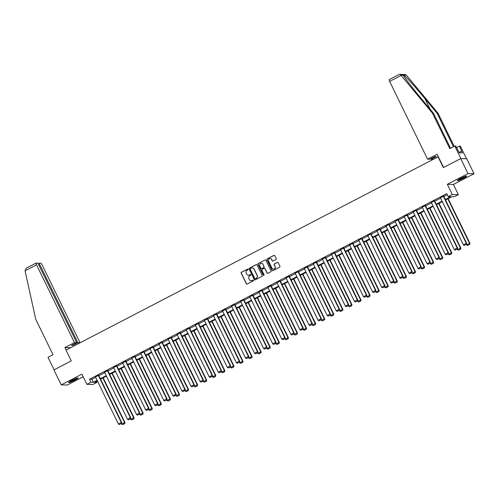 <?xml version="1.0" encoding="UTF-8"?>
<svg xmlns="http://www.w3.org/2000/svg" width="499" height="499" viewBox="0 0 499 499"><rect width="100%" height="100%" fill="white"/><g stroke="black" fill="none" stroke-linecap="round" stroke-linejoin="round"><path stroke-width="0.75" d="M248.109 269.31A0.462 0.449 -88.8 0 0 247.51 269.104L241.441 272.254A0.661 0.636 -88.8 0 0 241.154 273.14L246.325 283.738A0.661 0.636 -88.8 0 0 247.18 284.025L253.249 280.875A0.462 0.449 -88.8 0 0 253.055 280.001A0.462 0.449 -88.8 0 0 252.85 280.051L252.064 280.457A2.108 2.046 -88.8 0 1 249.313 279.527L248.882 278.642A2.108 2.046 -88.8 0 1 249.793 275.81L250.579 275.404A0.462 0.449 -88.8 0 0 250.386 274.531A0.462 0.449 -88.8 0 0 250.18 274.575L249.394 274.986A2.108 2.046 -88.8 0 1 246.643 274.051L246.213 273.171A2.108 2.046 -88.8 0 1 247.124 270.339L247.909 269.928A0.462 0.449 -88.8 0 0 248.109 269.31M247.797 269.067A0.462 0.449 -88.8 0 0 247.672 269.111L241.603 272.261A0.661 0.636 -88.8 0 0 241.316 273.146L246.487 283.738A0.661 0.636 -88.8 0 0 246.961 284.093M253.136 280.014A0.462 0.449 -88.8 0 0 253.012 280.058L252.064 280.457M250.467 274.537A0.462 0.449 -88.8 0 0 250.342 274.581L249.394 274.986M460.727 178.318A5.24 0.599 154 0 0 457.296 180.638A5.24 0.599 154 0 0 463.278 178.368A5.24 0.599 154 0 0 466.715 176.047A5.24 0.599 154 0 0 460.727 178.318M72.012 380.232A5.24 0.599 154 0 0 68.581 382.558A5.24 0.599 154 0 0 74.563 380.288A5.24 0.599 154 0 0 78 377.968A5.24 0.599 154 0 0 72.012 380.232M275.935 259.536A0.661 0.636 -88.8 0 0 276.221 258.65L274.768 255.681A0.661 0.636 -88.8 0 0 273.914 255.388L267.171 258.887A0.661 0.636 -88.8 0 0 266.89 259.773L272.055 270.371A0.661 0.636 -88.8 0 0 272.909 270.664L279.652 267.158A0.661 0.636 -88.8 0 0 279.939 266.273L278.186 262.686A0.661 0.636 -88.8 0 0 277.325 262.393L274.444 263.89A0.661 0.636 -88.8 0 0 274.157 264.776L275.024 266.56A1.765 1.709 -88.8 0 1 273.464 269.111A1.765 1.709 -88.8 0 1 271.974 268.144L268.568 261.17A1.765 1.709 -88.8 0 1 270.134 258.613A1.765 1.709 -88.8 0 1 271.624 259.58L272.192 260.746A0.661 0.636 -88.8 0 0 273.053 261.039L275.935 259.536M460.689 158.607L466.74 158.732L474.05 173.721L468 173.596L460.689 158.607L443.349 167.614L438.085 156.823L66.011 350.092L71.276 360.889L53.936 369.896L61.246 384.885L81.905 374.15L86.876 384.349L90.949 382.228L89.483 379.234L446.78 193.637L448.239 196.637L452.312 194.516L458.363 194.641L454.29 196.762L451.838 196.712L445.538 199.98M468 173.596L447.341 184.324L452.312 194.516M257.004 264.907A0.661 0.636 -88.8 0 0 256.149 264.62L249.406 268.119A0.661 0.636 -88.8 0 0 249.126 269.005L254.29 279.596A0.661 0.636 -88.8 0 0 255.151 279.889L261.888 276.39A0.661 0.636 -88.8 0 0 262.175 275.504L257.004 264.907M258.289 263.503L265.031 260.004A0.661 0.636 -88.8 0 1 265.886 260.297L271.057 270.888A0.661 0.636 -88.8 0 1 270.77 271.774L267.888 273.271A0.661 0.636 -88.8 0 1 267.027 272.978L264.932 268.687A0.661 0.636 -88.8 0 0 264.071 268.393L262.162 269.385A0.661 0.636 -88.8 0 0 261.875 270.271L264.058 274.743A0.462 0.449 -88.8 0 1 263.647 275.411A0.462 0.449 -88.8 0 1 263.26 275.161L258.008 264.389A0.661 0.636 -88.8 0 1 258.289 263.503L265.031 260.004M61.246 384.885L67.296 385.01L83.177 376.757M89.483 379.234L91.941 379.284L95.652 377.356M98.883 375.672L104.728 372.641M107.959 370.963L113.803 367.925M117.04 366.247L122.885 363.21M126.116 361.532L131.961 358.494M135.192 356.816L141.042 353.779M144.273 352.101L150.118 349.063M153.349 347.385L159.193 344.347M162.424 342.67L168.275 339.632M171.506 337.954L177.351 334.916M180.582 333.238L186.426 330.201M189.664 328.523L195.508 325.485M198.739 323.807L204.584 320.77M207.815 319.092L213.659 316.054M216.897 314.376L222.741 311.339M225.972 309.661L231.817 306.623M235.048 304.945L240.892 301.907M244.13 300.23L249.974 297.192M253.205 295.514L259.05 292.476M262.281 290.798L268.125 287.761M271.362 286.083L277.207 283.045M280.438 281.367L286.283 278.33M289.514 276.652L295.364 273.614M298.595 271.936L304.44 268.899M307.671 267.221L313.515 264.183M316.746 262.505L322.597 259.468M325.828 257.79L331.673 254.752M334.904 253.074L340.748 250.036M343.986 248.359L349.83 245.321M353.061 243.643L358.906 240.605M362.137 238.927L367.981 235.89M371.219 234.212L377.063 231.174M380.294 229.496L386.139 226.459M389.37 224.781L395.214 221.743M398.452 220.065L404.296 217.028M407.527 215.35L413.372 212.312M416.603 210.634L422.453 207.596M425.684 205.919L431.529 202.881M434.76 201.203L440.605 198.165M443.836 196.487L447.291 194.697M98.702 375.304L95.459 376.97M107.778 370.589L104.54 372.254M116.86 365.873L113.616 367.538M125.935 361.157L122.698 362.823M135.011 356.442L131.773 358.107M144.092 351.726L140.849 353.392M153.168 347.011L149.931 348.676M162.25 342.295L159.006 343.961M171.325 337.58L168.082 339.245M180.401 332.864L177.164 334.53M189.483 328.149L186.239 329.814M198.558 323.433L195.315 325.099M207.634 318.718L204.397 320.383M216.716 314.002L213.472 315.667M225.791 309.286L222.548 310.952M234.867 304.571L231.63 306.236M243.949 299.855L240.705 301.521M253.024 295.14L249.781 296.805M262.1 290.424L258.862 292.09M271.182 285.715L267.938 287.374M280.257 280.999L277.02 282.659M289.333 276.284L286.095 277.943M298.414 271.568L295.171 273.227M307.49 266.853L304.253 268.512M316.572 262.137L313.328 263.796M325.647 257.422L322.404 259.081M334.723 252.706L331.486 254.365M343.805 247.991L340.561 249.65M352.88 243.275L349.637 244.934M361.956 238.559L358.719 240.219M371.038 233.844L367.794 235.503M380.113 229.128L376.87 230.788M389.189 224.413L385.952 226.072M398.271 219.697L395.027 221.356M407.346 214.982L404.109 216.641M416.422 210.266L413.184 211.925M425.504 205.551L422.26 207.21M434.579 200.835L431.342 202.494M443.661 196.119L440.417 197.779M447.341 184.324L453.391 184.449L474.05 173.721M453.391 184.449L458.363 194.641M96.482 381.298L96.999 382.353L92.926 384.473L86.876 384.349M445.301 199.488L450.691 196.687L448.239 196.637M90.949 382.228L93.4 382.278L97.112 380.35M100.343 378.672L106.193 375.635M109.424 373.957L115.269 370.919M118.5 369.241L124.345 366.204M127.576 364.526L133.426 361.488M136.657 359.81L142.502 356.773M145.733 355.095L151.577 352.057M154.815 350.379L160.659 347.341M163.89 345.664L169.735 342.626M172.966 340.948L178.81 337.91M182.048 336.232L187.892 333.195M191.123 331.517L196.968 328.485M200.199 326.801L206.043 323.77M209.281 322.086L215.125 319.054M218.356 317.37L224.201 314.339M227.432 312.655L233.276 309.623M236.514 307.939L242.358 304.908M245.589 303.224L251.434 300.192M254.665 298.508L260.515 295.477M263.746 293.792L269.591 290.761M272.822 289.077L278.667 286.046M281.898 284.361L287.748 281.33M290.979 279.646L296.824 276.614M300.055 274.937L305.899 271.899M309.137 270.221L314.981 267.183M318.212 265.505L324.057 262.468M327.288 260.79L333.132 257.752M336.37 256.074L342.214 253.037M345.445 251.359L351.29 248.321M354.521 246.643L360.365 243.606M363.603 241.928L369.447 238.89M372.678 237.212L378.523 234.174M381.754 232.497L387.604 229.459M390.836 227.781L396.68 224.743M399.911 223.065L405.756 220.028M408.987 218.35L414.837 215.312M418.068 213.634L423.913 210.597M427.144 208.919L432.989 205.881M436.226 204.203L442.07 201.166M97.355 380.843L94.548 382.303L96.999 382.353M442.307 201.658L436.463 204.696M433.232 206.374L427.387 209.412M424.156 211.089L418.305 214.127M415.074 215.805L409.23 218.843M405.999 220.521L400.154 223.558M396.917 225.236L391.073 228.274M387.842 229.952L381.997 232.989M378.766 234.667L372.921 237.705M369.684 239.383L363.84 242.42M360.609 244.098L354.764 247.136M351.533 248.814L345.688 251.852M342.451 253.529L336.607 256.567M333.376 258.245L327.531 261.283M324.3 262.961L318.449 265.998M315.218 267.676L309.374 270.714M306.143 272.392L300.298 275.429M297.067 277.107L291.216 280.145M287.985 281.823L282.141 284.86M278.91 286.538L273.065 289.576M269.828 291.254L263.983 294.291M260.752 295.969L254.908 299.007M251.677 300.685L245.832 303.716M242.595 305.4L236.751 308.432M233.52 310.116L227.675 313.147M224.444 314.832L218.599 317.863M215.362 319.547L209.518 322.579M206.287 324.263L200.442 327.294M197.211 328.978L191.367 332.01M188.129 333.694L182.285 336.725M179.054 338.409L173.209 341.441M169.978 343.125L164.127 346.156M160.896 347.84L155.052 350.872M151.821 352.556L145.976 355.587M142.745 357.265L136.894 360.303M133.663 361.981L127.819 365.019M124.588 366.696L118.743 369.734M115.506 371.412L109.661 374.45M106.43 376.127L100.586 379.165M91.941 379.284L93.4 382.278M248.514 275.211A2.108 2.046 -88.8 0 0 249.556 274.986M251.184 280.688A2.108 2.046 -88.8 0 0 252.226 280.463M256.53 264.551A0.661 0.636 -88.8 0 0 256.311 264.62L249.569 268.119A0.661 0.636 -88.8 0 0 249.288 269.005L254.453 279.602A0.661 0.636 -88.8 0 0 254.927 279.958M250.436 268.618A0.462 0.449 -88.8 0 0 250.236 269.235L254.777 278.536A0.462 0.449 -88.8 0 0 255.376 278.741L256.205 278.311A2.108 2.046 -88.8 0 0 257.11 275.473L254.01 269.117A2.108 2.046 -88.8 0 0 251.265 268.188L250.436 268.618M252.307 267.963A2.108 2.046 -88.8 0 1 254.178 269.123L257.278 275.479A2.108 2.046 -88.8 0 1 256.367 278.311L255.538 278.741M264.458 268.331A0.661 0.636 -88.8 0 1 265.094 268.687L267.19 272.984A0.661 0.636 -88.8 0 0 267.67 273.34M258.451 263.509A0.661 0.636 -88.8 0 0 258.17 264.395L263.422 275.161A0.462 0.449 -88.8 0 0 263.728 275.404M262.755 264.227A1.765 1.709 -88.8 0 0 261.264 263.26A1.765 1.709 -88.8 0 0 259.705 265.811L260.902 268.269A0.661 0.636 -88.8 0 0 261.757 268.562L263.672 267.57A0.661 0.636 -88.8 0 0 263.959 266.684L262.923 264.227A1.765 1.709 -88.8 0 0 261.345 263.26M261.538 268.63A0.661 0.636 -88.8 0 0 261.925 268.568L261.757 268.562M262.923 264.227L264.121 266.684A0.661 0.636 -88.8 0 1 263.834 267.57L261.925 268.568M270.215 258.619A1.765 1.709 -88.8 0 1 271.787 259.586L272.354 260.746A0.661 0.636 -88.8 0 0 272.834 261.102M273.546 269.111A1.765 1.709 -88.8 0 0 275.192 266.56L275.024 266.56M277.712 262.331A0.661 0.636 -88.8 0 0 277.488 262.399L274.606 263.896A0.661 0.636 -88.8 0 0 274.319 264.782L275.192 266.56M274.294 255.326A0.661 0.636 -88.8 0 0 274.076 255.394L267.333 258.894A0.661 0.636 -88.8 0 0 267.052 259.779L272.217 270.371A0.661 0.636 -88.8 0 0 272.691 270.726M102.844 377.993L124.588 422.566L121.675 424.075L121.432 423.57M124.65 423.57L122.617 424.63L124.812 423.576L124.588 422.566L124.993 422.572L103.168 377.824M121.675 424.075L122.617 424.63M124.812 423.576L124.993 422.572M98.291 375.298L121.313 422.497L121.725 422.503L98.627 375.148M95.384 376.807L118.406 424.007L121.313 422.497L121.382 423.508L119.342 424.562L121.382 423.508M121.725 422.503L121.544 423.508M119.342 424.562L118.406 424.007M76.946 378.086A4.535 0.518 -26 0 1 75.973 378.778A4.535 0.518 -26 0 1 69.324 381.804M70.584 381.018A4.198 0.48 154 0 0 75.549 378.591M68.974 382.066A5.202 0.593 154 0 0 76.409 378.635A5.202 0.593 154 0 0 77.364 377.974M465.661 176.172A4.535 0.518 -26 0 1 464.694 176.864A4.535 0.518 -26 0 1 458.038 179.883M459.298 179.097A4.198 0.48 154 0 0 464.263 176.677M457.689 180.145A5.202 0.593 154 0 0 465.124 176.715A5.202 0.593 154 0 0 466.078 176.053M25.044 270.795L26.198 268.188L36.09 263.048A2.015 0.437 62.6 0 0 36.527 264.826L25.044 270.795L35.766 319.329L53.019 354.708L48.01 357.309L54.11 369.803M70.559 347.734L80.071 342.707L42.141 264.944A2.015 0.437 62.6 0 0 40.768 263.135L39.527 263.11A2.015 0.437 62.6 0 0 39.477 263.116A2.015 0.437 62.6 0 0 39.914 264.894L38.997 265.374M80.071 342.707L77.844 342.663L39.914 264.894M77.844 342.663L72.605 345.383L71.444 345.358L76.684 342.638L38.754 264.869A2.015 0.437 62.6 0 0 37.388 263.06L36.14 263.035A2.015 0.437 62.6 0 0 36.09 263.048M76.684 342.638L74.457 342.595L36.527 264.826M70.527 347.666L64.914 347.547L74.457 342.595M66.124 350.036L64.914 347.547M72.605 345.383L72.361 344.884M453.429 146.712L437.155 113.342L438.116 113.36L406.398 75.181L404.708 74.47L399.624 74.363L400.822 75.062L432.508 113.242L433.475 113.261L450.522 148.222M437.155 113.342L424.961 98.652C416.347 88.223 405.899 76.515 403.965 75.131L403.311 75.23M432.508 113.242L449.761 148.621L454.77 146.02L455.73 146.039L459.329 152.881L462.486 152.944L459.411 146.113L456.504 147.623M459.411 146.113L460.377 146.132L466.521 158.726L460.908 158.613L454.77 146.02M438.116 113.36L454.196 146.319M443.58 167.496L437.105 154.216L427.562 159.175L389.632 81.406A2.015 0.437 -117.4 0 1 389.195 79.628A2.015 0.437 -117.4 0 1 389.245 79.622M427.562 159.175L429.782 159.218L435.022 156.499L436.182 156.524L430.949 159.243L433.169 159.287L438.284 156.636M400.822 75.062L403.254 75.112C403.597 76.472 412.567 88.142 421.281 98.577L433.475 113.261M430.706 158.744L430.949 159.243M461.606 151.147L459.111 152.438M398.932 74.588L399.624 74.363M111.926 373.277L133.663 417.85L130.757 419.36L130.507 418.854M133.732 418.854L131.692 419.915L133.894 418.861L133.663 417.85L134.075 417.856L112.25 373.109M130.757 419.36L131.692 419.915M133.894 418.861L134.075 417.856M121.001 368.561L142.739 413.135L139.832 414.644L139.583 414.139M142.808 414.139L140.768 415.199L142.97 414.145L142.739 413.135L143.151 413.141L121.326 368.393M139.832 414.644L140.768 415.199M142.97 414.145L143.151 413.141M107.372 370.582L130.395 417.782L130.8 417.788L107.703 370.433M104.459 372.092L127.482 419.291L130.395 417.782L130.457 418.792L128.424 419.846L130.457 418.792M130.8 417.788L130.619 418.792M128.424 419.846L127.482 419.291M116.448 365.867L139.471 413.066L139.876 413.072L116.778 365.717M113.541 367.376L136.558 414.575L139.471 413.066L139.539 414.076L137.499 415.131L139.539 414.076M139.876 413.072L139.701 414.076M137.499 415.131L136.558 414.575M130.077 363.846L151.821 408.419L148.908 409.929L148.665 409.423M151.883 409.423L149.85 410.484L152.052 409.43L151.821 408.419L152.226 408.425L130.401 363.677M148.908 409.929L149.85 410.484M152.052 409.43L152.226 408.425M139.159 359.13L160.896 403.703L157.99 405.213L157.74 404.708M160.965 404.708L158.925 405.768L161.127 404.714L160.896 403.703L161.308 403.71L139.483 358.962M157.99 405.213L158.925 405.768M161.127 404.714L161.308 403.71M148.234 354.415L169.972 398.988L167.065 400.497L166.816 399.992M170.04 399.998L168.007 401.053L170.203 399.998L169.972 398.988L170.384 398.994L148.559 354.246M167.065 400.497L168.007 401.053M170.203 399.998L170.384 398.994M125.53 361.151L148.546 408.35L148.958 408.357L125.86 361.002M122.617 362.661L145.639 409.86L148.546 408.35L148.615 409.361L146.575 410.415L148.615 409.361M148.958 408.357L148.777 409.361M146.575 410.415L145.639 409.86M134.605 356.436L157.628 403.635L158.033 403.641L134.936 356.286M131.692 357.945L154.715 405.144L157.628 403.635L157.69 404.645L155.657 405.699L157.69 404.645M158.033 403.641L157.852 404.645M155.657 405.699L154.715 405.144M143.681 351.72L166.703 398.919L167.115 398.926L144.011 351.57M140.774 353.23L163.797 400.429L166.703 398.919L166.772 399.93L164.732 400.984L166.772 399.93M167.115 398.926L166.934 399.93M164.732 400.984L163.797 400.429M157.316 349.699L179.054 394.272L176.141 395.782L175.898 395.277M179.116 395.283L177.083 396.337L179.284 395.283L179.054 394.272L179.459 394.279L157.634 349.531M176.141 395.782L177.083 396.337M179.284 395.283L179.459 394.279M152.763 347.005L175.779 394.204L176.191 394.21L153.093 346.855M149.85 348.514L172.872 395.713L175.779 394.204L175.848 395.214L173.808 396.268L175.848 395.214M176.191 394.21L176.01 395.214M173.808 396.268L172.872 395.713M166.392 344.984L188.129 389.557L185.223 391.066L184.973 390.561M188.198 390.567L186.158 391.621L188.36 390.567L188.129 389.557L188.541 389.563L166.716 344.815M185.223 391.066L186.158 391.621M188.36 390.567L188.541 389.563M161.838 342.289L184.861 389.488L185.266 389.494L162.169 342.139M158.931 343.799L181.948 390.998L184.861 389.488L184.923 390.499L182.89 391.553L184.923 390.499M185.266 389.494L185.092 390.499M182.89 391.553L181.948 390.998M175.467 340.268L197.205 384.841L194.298 386.351L194.049 385.846M197.273 385.852L195.24 386.906L197.436 385.852L197.205 384.841L197.616 384.848L175.791 340.1M194.298 386.351L195.24 386.906M197.436 385.852L197.616 384.848M170.914 337.574L193.936 384.773L194.348 384.779L171.244 337.424M168.007 339.083L191.03 386.282L193.936 384.773L194.005 385.783L191.965 386.837L194.005 385.783M194.348 384.779L194.167 385.783M191.965 386.837L191.03 386.282M184.549 335.553L206.287 380.126L203.374 381.635L203.13 381.13M206.349 381.136L204.316 382.19L206.517 381.136L206.287 380.126L206.692 380.132L184.867 335.384M203.374 381.635L204.316 382.19M206.517 381.136L206.692 380.132M179.996 332.858L203.012 380.057L203.424 380.063L180.326 332.708M177.083 334.367L200.105 381.567L203.012 380.057L203.081 381.068L201.047 382.122L203.081 381.068M203.424 380.063L203.243 381.068M201.047 382.122L200.105 381.567M193.624 330.837L215.362 375.41L212.455 376.92L212.206 376.414M215.431 376.421L213.391 377.475L215.593 376.421L215.362 375.41L215.774 375.416L193.949 330.669M212.455 376.92L213.391 377.475M215.593 376.421L215.774 375.416M189.071 328.142L212.094 375.342L212.499 375.348L189.402 327.993M186.164 329.652L209.181 376.851L212.094 375.342L212.156 376.352L210.123 377.406L212.156 376.352M212.499 375.348L212.325 376.352M210.123 377.406L209.181 376.851M202.7 326.121L224.444 370.695L221.531 372.204L221.282 371.699M224.506 371.705L222.473 372.759L224.669 371.705L224.444 370.695L224.849 370.701L203.024 325.953M221.531 372.204L222.473 372.759M224.669 371.705L224.849 370.701M198.147 323.427L221.169 370.626L221.581 370.632L198.483 323.277M195.24 324.936L218.263 372.135L221.169 370.626L221.238 371.636L219.198 372.691L221.238 371.636M221.581 370.632L221.4 371.636M219.198 372.691L218.263 372.135M211.782 321.406L233.52 365.979L230.607 367.489L230.363 366.983M233.588 366.99L231.548 368.044L233.75 366.99L233.52 365.979L233.925 365.985L212.1 321.237M230.607 367.489L231.548 368.044M233.75 366.99L233.925 365.985M207.228 318.711L230.245 365.91L230.657 365.917L207.559 318.562M204.316 320.221L227.338 367.42L230.245 365.91L230.313 366.921L228.28 367.975L230.313 366.921M230.657 365.917L230.476 366.921M228.28 367.975L227.338 367.42M220.857 316.69L242.595 361.264L239.688 362.773L239.439 362.268M242.664 362.274L240.624 363.328L242.826 362.274L242.595 361.264L243.007 361.27L221.182 316.522M239.688 362.773L240.624 363.328M242.826 362.274L243.007 361.27M216.304 313.996L239.327 361.195L239.732 361.201L216.635 313.846M213.397 315.505L236.414 362.704L239.327 361.195L239.389 362.205L237.356 363.26L239.389 362.205M239.732 361.201L239.557 362.205M237.356 363.26L236.414 362.704M229.933 311.975L251.677 356.548L248.764 358.057L248.514 357.552M251.739 357.558L249.706 358.613L251.901 357.558L251.677 356.548L252.082 356.554L230.257 311.806M248.764 358.057L249.706 358.613M251.901 357.558L252.082 356.554M225.38 309.28L248.402 356.479L248.814 356.486L225.716 309.131M222.473 310.79L245.496 357.989L248.402 356.479L248.471 357.49L246.431 358.544L248.471 357.49M248.814 356.486L248.633 357.49M246.431 358.544L245.496 357.989M239.015 307.259L260.752 351.832L257.84 353.342L257.596 352.837M260.821 352.843L258.781 353.897L260.983 352.843L260.752 351.832L261.158 351.839L239.333 307.091M257.84 353.342L258.781 353.897M260.983 352.843L261.158 351.839M234.461 304.565L257.484 351.764L257.889 351.776L234.792 304.415M231.548 306.074L254.571 353.273L257.484 351.764L257.546 352.774L255.513 353.828L257.546 352.774M257.889 351.776L257.709 352.774M255.513 353.828L254.571 353.273M248.09 302.544L269.828 347.117L266.921 348.626L266.672 348.121M269.897 348.127L267.857 349.181L270.059 348.127L269.828 347.117L270.24 347.123L248.415 302.375M266.921 348.626L267.857 349.181M270.059 348.127L270.24 347.123M243.537 299.849L266.56 347.048L266.965 347.061L243.868 299.699M240.63 301.359L263.647 348.558L266.56 347.048L266.628 348.059L264.589 349.113L266.628 348.059M266.965 347.061L266.79 348.059M264.589 349.113L263.647 348.558M257.166 297.828L278.91 342.401L275.997 343.911L275.754 343.406M278.972 343.412L276.939 344.466L279.141 343.412L278.91 342.401L279.315 342.408L257.49 297.66M275.997 343.911L276.939 344.466M279.141 343.412L279.315 342.408M252.619 295.134L275.635 342.333L276.047 342.345L252.949 294.984M249.706 296.643L272.728 343.842L275.635 342.333L275.704 343.343L273.664 344.404L275.704 343.343M276.047 342.345L275.866 343.343M273.664 344.404L272.728 343.842M266.248 293.113L287.985 337.686L285.079 339.195L284.829 338.69M288.054 338.696L286.014 339.75L288.216 338.696L287.985 337.686L288.397 337.692L266.572 292.944M285.079 339.195L286.014 339.75M288.216 338.696L288.397 337.692M261.694 290.418L284.717 337.617L285.122 337.63L262.025 290.268M258.781 291.927L281.804 339.133L284.717 337.617L284.779 338.628L282.746 339.688L284.779 338.628M285.122 337.63L284.941 338.628M282.746 339.688L281.804 339.133M275.323 288.397L297.061 332.97L294.154 334.48L293.905 333.974M297.13 333.981L295.09 335.035L297.292 333.981L297.061 332.97L297.473 332.976L275.648 288.229M294.154 334.48L295.09 335.035M297.292 333.981L297.473 332.976M270.77 285.702L293.792 332.902L294.198 332.914L271.1 285.553M267.863 287.212L290.88 334.417L293.792 332.902L293.861 333.912L291.821 334.972L293.861 333.912M294.198 332.914L294.023 333.912M291.821 334.972L290.88 334.417M284.399 283.682L306.143 328.255L303.23 329.764L302.987 329.259M306.205 329.265L304.172 330.319L306.374 329.265L306.143 328.255L306.548 328.261L284.723 283.513M303.23 329.764L304.172 330.319M306.374 329.265L306.548 328.261M279.852 280.987L302.868 328.186L303.28 328.199L280.182 280.837M276.939 282.496L299.961 329.702L302.868 328.186L302.937 329.197L300.897 330.257L302.937 329.197M303.28 328.199L303.099 329.197M300.897 330.257L299.961 329.702M293.481 278.966L315.218 323.539L312.312 325.049L312.062 324.543M315.287 324.55L313.247 325.604L315.449 324.55L315.218 323.539L315.63 323.545L293.805 278.798M312.312 325.049L313.247 325.604M315.449 324.55L315.63 323.545M288.927 276.271L311.95 323.471L312.355 323.483L289.258 276.122M286.014 277.781L309.037 324.986L311.95 323.471L312.012 324.481L309.979 325.541L312.012 324.481M312.355 323.483L312.181 324.487M309.979 325.541L309.037 324.986M302.556 274.25L324.294 318.824L321.387 320.333L321.138 319.828M324.362 319.834L322.329 320.888L324.525 319.834L324.294 318.824L324.706 318.83L302.881 274.082M321.387 320.333L322.329 320.888M324.525 319.834L324.706 318.83M298.003 271.556L321.025 318.755L321.437 318.767L298.333 271.406M295.096 273.072L318.119 320.271L321.025 318.755L321.094 319.765L319.054 320.826L321.094 319.765M321.437 318.767L321.256 319.772M319.054 320.826L318.119 320.271M311.638 269.535L333.376 314.108L330.463 315.618L330.219 315.112M333.438 315.118L331.405 316.173L333.606 315.118L333.376 314.108L333.781 314.114L311.956 269.366M330.463 315.618L331.405 316.173M333.606 315.118L333.781 314.114M307.085 266.84L330.101 314.039L330.513 314.052L307.415 266.691M304.172 268.356L327.194 315.555L330.101 314.039L330.17 315.05L328.13 316.11L330.17 315.05M330.513 314.052L330.332 315.056M328.13 316.11L327.194 315.555M320.714 264.819L342.451 309.392L339.545 310.902L339.295 310.397M342.52 310.403L340.48 311.457L342.682 310.403L342.451 309.392L342.863 309.399L321.038 264.651M339.545 310.902L340.48 311.457M342.682 310.403L342.863 309.399M316.16 262.125L339.183 309.324L339.588 309.336L316.491 261.975M313.253 263.64L336.27 310.84L339.183 309.324L339.245 310.334L337.212 311.395L339.245 310.334M339.588 309.336L339.414 310.341M337.212 311.395L336.27 310.84M329.789 260.104L351.527 304.677L348.62 306.186L348.371 305.681M351.595 305.687L349.562 306.742L351.758 305.687L351.527 304.677L351.938 304.683L330.113 259.935M348.62 306.186L349.562 306.742M351.758 305.687L351.938 304.683M325.236 257.409L348.258 304.608L348.67 304.621L325.573 257.259M322.329 258.925L345.352 306.124L348.258 304.608L348.327 305.619L346.287 306.679L348.327 305.619M348.67 304.621L348.489 305.625M346.287 306.679L345.352 306.124M338.871 255.388L360.609 299.961L357.696 301.471L357.452 300.966M360.671 300.972L358.638 302.026L360.839 300.972L360.609 299.961L361.014 299.974L339.189 255.226M357.696 301.471L358.638 302.026M360.839 300.972L361.014 299.974M334.318 252.694L357.334 299.893L357.746 299.905L334.648 252.544M331.405 254.209L354.427 301.408L357.334 299.893L357.403 300.903L355.369 301.964L357.403 300.903M357.746 299.905L357.565 300.909M355.369 301.964L354.427 301.408M347.946 250.673L369.684 295.246L366.777 296.755L366.528 296.25M369.753 296.256L367.713 297.317L369.915 296.256L369.684 295.246L370.096 295.258L348.271 250.51M366.777 296.755L367.713 297.317M369.915 296.256L370.096 295.258M343.393 247.978L366.416 295.177L366.821 295.19L343.724 247.828M340.486 249.494L363.503 296.693L366.416 295.177L366.478 296.188L364.445 297.248L366.478 296.188M366.821 295.19L366.646 296.194M364.445 297.248L363.503 296.693M357.022 245.957L378.766 290.53L375.853 292.04L375.604 291.535M378.828 291.541L376.795 292.601L378.991 291.541L378.766 290.53L379.171 290.543L357.346 245.795M375.853 292.04L376.795 292.601M378.991 291.541L379.171 290.543M352.469 243.263L375.491 290.462L375.903 290.474L352.805 243.113M349.562 244.778L372.585 291.977L375.491 290.462L375.56 291.472L373.52 292.533L375.56 291.472M375.903 290.474L375.722 291.478M373.52 292.533L372.585 291.977M366.104 241.242L387.842 285.815L384.929 287.33L384.685 286.819M387.91 286.825L385.87 287.886L388.072 286.825L387.842 285.815L388.247 285.827L366.422 241.079M384.929 287.33L385.87 287.886M388.072 286.825L388.247 285.827M361.55 238.547L384.567 285.746L384.979 285.759L361.881 238.397M358.638 240.063L381.66 287.262L384.567 285.746L384.635 286.757L382.602 287.817L384.635 286.757M384.979 285.759L384.798 286.763M382.602 287.817L381.66 287.262M375.179 236.526L396.917 281.099L394.01 282.615L393.761 282.103M396.986 282.11L394.946 283.17L397.148 282.11L396.917 281.099L397.329 281.112L375.504 236.364M394.01 282.615L394.946 283.17M397.148 282.11L397.329 281.112M370.626 233.831L393.649 281.031L394.054 281.043L370.957 233.682M367.719 235.347L390.736 282.546L393.649 281.031L393.711 282.041L391.678 283.101L393.711 282.041M394.054 281.043L393.879 282.047M391.678 283.101L390.736 282.546M384.255 231.81L405.999 276.384L403.086 277.899L402.843 277.388M406.061 277.394L404.028 278.454L406.223 277.4L405.999 276.384L406.404 276.396L384.579 231.648M403.086 277.899L404.028 278.454M406.223 277.4L406.404 276.396M379.702 229.116L402.724 276.315L403.136 276.327L380.038 228.966M376.795 230.632L399.818 277.831L402.724 276.315L402.793 277.325L400.753 278.386L402.793 277.325M403.136 276.327L402.955 277.332M400.753 278.386L399.818 277.831M393.337 227.101L415.074 271.668L412.168 273.184L411.918 272.672M415.143 272.679L413.103 273.739L415.305 272.685L415.074 271.668L415.486 271.681L393.661 226.933M412.168 273.184L413.103 273.739M415.305 272.685L415.486 271.681M388.783 224.4L411.806 271.599L412.211 271.612L389.114 224.251M385.87 225.916L408.893 273.115L411.806 271.599L411.868 272.61L409.835 273.67L411.868 272.61M412.211 271.612L412.031 272.616M409.835 273.67L408.893 273.115M402.412 222.386L424.15 266.953L421.243 268.468L420.994 267.957M424.219 267.963L422.179 269.023L424.381 267.969L424.15 266.953L424.562 266.965L402.737 222.217M421.243 268.468L422.179 269.023M424.381 267.969L424.562 266.965M397.859 219.685L420.882 266.884L421.287 266.896L398.19 219.535M394.952 221.2L417.969 268.4L420.882 266.884L420.95 267.894L418.911 268.955L420.95 267.894M421.287 266.896L421.112 267.901M418.911 268.955L417.969 268.4M411.488 217.67L433.232 262.237L430.319 263.753L430.076 263.241M433.294 263.247L431.261 264.308L433.463 263.254L433.232 262.237L433.637 262.249L411.812 217.502M430.319 263.753L431.261 264.308M433.463 263.254L433.637 262.249M406.941 214.969L429.957 262.168L430.369 262.181L407.271 214.82M404.028 216.485L427.05 263.684L429.957 262.168L430.026 263.179L427.986 264.239L430.026 263.179M430.369 262.181L430.188 263.185M427.986 264.239L427.05 263.684M420.57 212.954L442.307 257.521L439.401 259.037L439.151 258.526M442.376 258.532L440.336 259.592L442.538 258.538L442.307 257.521L442.719 257.534L420.894 212.786M439.401 259.037L440.336 259.592M442.538 258.538L442.719 257.534M416.016 210.254L439.039 257.453L439.444 257.465L416.347 210.104M413.103 211.769L436.126 258.969L439.039 257.453L439.101 258.463L437.068 259.524L439.101 258.463M439.444 257.465L439.263 258.47M437.068 259.524L436.126 258.969M429.645 208.239L451.383 252.806L448.476 254.322L448.227 253.81M451.452 253.816L449.418 254.877L451.614 253.823L451.383 252.806L451.795 252.818L429.97 208.071M448.476 254.322L449.418 254.877M451.614 253.823L451.795 252.818M425.092 205.538L448.114 252.744L448.526 252.75L425.422 205.388M422.185 207.054L445.208 254.253L448.114 252.744L448.183 253.748L446.143 254.808L448.183 253.748M448.526 252.75L448.345 253.754M446.143 254.808L445.208 254.253M438.727 203.523L460.465 248.09L457.552 249.606L457.309 249.095M460.527 249.101L458.494 250.161L460.696 249.107L460.465 248.09L460.87 248.103L439.045 203.355M457.552 249.606L458.494 250.161M460.696 249.107L460.87 248.103M434.174 200.823L457.19 248.028L457.602 248.034L434.504 200.673M431.261 202.338L454.283 249.537L457.19 248.028L457.259 249.032L455.219 250.093L457.259 249.032M457.602 248.034L457.421 249.038M455.219 250.093L454.283 249.537M447.803 198.808L469.54 243.375L466.634 244.89L466.384 244.379M469.609 244.385L467.569 245.446L469.771 244.391L469.54 243.375L469.952 243.387L448.127 198.639M466.634 244.89L467.569 245.446M469.771 244.391L469.952 243.387M443.249 196.107L466.272 243.312L466.677 243.319L443.58 195.957M440.343 197.623L463.359 244.822L466.272 243.312L466.334 244.317L464.301 245.377L466.334 244.317M466.677 243.319L466.503 244.323M464.301 245.377L463.359 244.822M406.398 75.181L403.965 75.131M401.121 75.443L389.632 81.406M430.107 109.206L424.961 98.652M39.477 263.116L38.142 263.809M399.088 74.494L389.195 79.628"/></g></svg>
